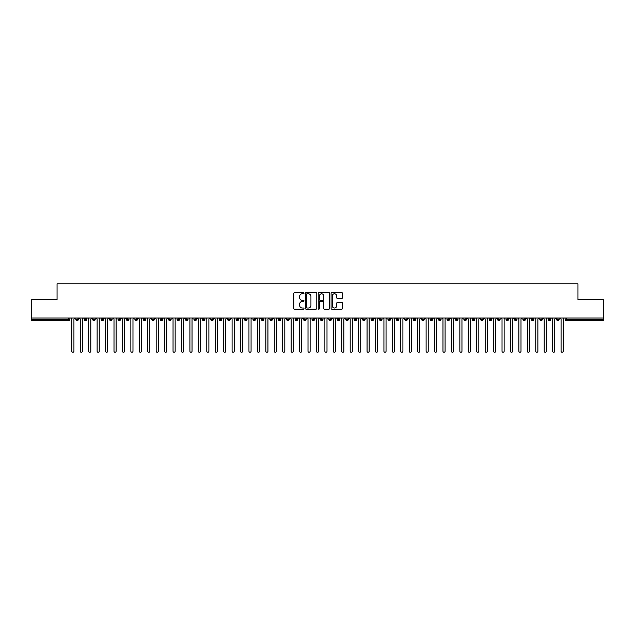 <?xml version="1.0" encoding="UTF-8"?>
<svg xmlns="http://www.w3.org/2000/svg" width="635" height="635" viewBox="0 0 635 635"><rect width="100%" height="100%" fill="white"/><g stroke="black" fill="none" stroke-linecap="round" stroke-linejoin="round"><path stroke-width="0.95" d="M304.006 293.203A0.579 0.579 0 0 0 303.427 292.624L294.624 292.624A0.826 0.826 0 0 0 293.799 293.449L293.799 308.356A0.826 0.826 0 0 0 294.624 309.181L303.427 309.181A0.579 0.579 0 0 0 304.006 308.602A0.579 0.579 0 0 0 303.427 308.023L302.284 308.023A2.651 2.651 0 0 1 299.633 305.372L299.633 304.133A2.651 2.651 0 0 1 302.284 301.482L303.427 301.482A0.579 0.579 0 0 0 304.006 300.903A0.579 0.579 0 0 0 303.427 300.323L302.284 300.323A2.651 2.651 0 0 1 299.633 297.672L299.633 296.434A2.651 2.651 0 0 1 302.284 293.783L303.427 293.783A0.579 0.579 0 0 0 304.006 293.203M341.701 298.458A0.826 0.826 0 0 0 342.527 297.632L342.527 293.449A0.826 0.826 0 0 0 341.701 292.624L331.93 292.624A0.826 0.826 0 0 0 331.097 293.449L331.097 308.356A0.826 0.826 0 0 0 331.93 309.181L341.701 309.181A0.826 0.826 0 0 0 342.527 308.356L342.527 303.308A0.826 0.826 0 0 0 341.701 302.474L337.518 302.474A0.826 0.826 0 0 0 336.685 303.308L336.685 305.808A2.215 2.215 0 0 1 334.47 308.023A2.215 2.215 0 0 1 332.256 305.808L332.256 295.997A2.215 2.215 0 0 1 334.47 293.783A2.215 2.215 0 0 1 336.685 295.997L336.685 297.632A0.826 0.826 0 0 0 337.518 298.458L341.701 298.458M31.75 318.024L603.25 318.024L603.25 299.553L577.945 299.553L577.945 283.781L57.055 283.781L57.055 299.553L31.75 299.553L31.75 319.373L68.636 319.373L68.636 318.024M316.778 293.449A0.826 0.826 0 0 0 315.944 292.624L306.181 292.624A0.826 0.826 0 0 0 305.348 293.449L305.348 308.356A0.826 0.826 0 0 0 306.181 309.181L315.944 309.181A0.826 0.826 0 0 0 316.778 308.356L316.778 293.449M319.056 292.624L328.819 292.624A0.826 0.826 0 0 1 329.652 293.449L329.652 308.356A0.826 0.826 0 0 1 328.819 309.181L324.644 309.181A0.826 0.826 0 0 1 323.81 308.356L323.81 302.308A0.826 0.826 0 0 0 322.985 301.482L320.215 301.482A0.826 0.826 0 0 0 319.381 302.308L319.381 308.602A0.579 0.579 0 0 1 318.802 309.181A0.579 0.579 0 0 1 318.222 308.602L318.222 293.449A0.826 0.826 0 0 1 319.056 292.624M69.898 319.373L68.636 319.373L68.636 320.643A1.262 1.262 0 0 0 69.898 319.373L69.898 318.024L69.898 319.373A1.262 1.262 0 0 1 68.636 320.643L31.75 320.643L31.75 319.373M603.25 318.024L603.25 320.643L566.364 320.643A1.262 1.262 0 0 1 565.102 319.373L565.102 318.024L565.102 319.373A1.262 1.262 0 0 0 566.364 320.643L566.364 319.373L603.25 319.373M77.113 318.024L77.113 320.643A1.262 1.262 0 0 1 75.843 319.373L75.843 318.024M78.335 318.024L78.335 319.373A1.262 1.262 0 0 1 77.113 320.643A1.262 1.262 0 0 0 78.335 319.381L75.843 319.373A1.262 1.262 0 0 0 77.113 320.643M85.55 318.024L85.55 320.643A1.262 1.262 0 0 1 84.28 319.373L84.28 318.024L84.28 319.373A1.262 1.262 0 0 0 85.55 320.643A1.262 1.262 0 0 0 86.773 319.381L86.773 318.024M93.98 318.024L93.98 320.643A1.262 1.262 0 0 1 92.718 319.373L92.718 318.024L92.718 319.373A1.262 1.262 0 0 0 93.98 320.643A1.262 1.262 0 0 0 95.202 319.381L95.202 318.024M102.418 318.024L102.418 320.643A1.262 1.262 0 0 1 101.155 319.373L101.155 318.024L101.155 319.373A1.262 1.262 0 0 0 102.418 320.643A1.262 1.262 0 0 0 103.64 319.381L103.64 318.024M110.855 318.024L110.855 320.643A1.262 1.262 0 0 1 109.585 319.373L109.585 318.024L109.585 319.373A1.262 1.262 0 0 0 110.855 320.643A1.262 1.262 0 0 0 112.077 319.381L112.077 318.024M119.285 318.024L119.285 320.643A1.262 1.262 0 0 1 118.023 319.373L118.023 318.024L118.023 319.373A1.262 1.262 0 0 0 119.285 320.643A1.262 1.262 0 0 0 120.515 319.381L120.515 318.024M127.722 318.024L127.722 320.643A1.262 1.262 0 0 1 126.46 319.373L126.46 318.024L126.46 319.373A1.262 1.262 0 0 0 127.722 320.643A1.262 1.262 0 0 0 128.945 319.381L128.945 318.024M136.16 318.024L136.16 320.643A1.262 1.262 0 0 1 134.898 319.373L134.898 318.024L134.898 319.373A1.262 1.262 0 0 0 136.16 320.643A1.262 1.262 0 0 0 137.382 319.381L137.382 318.024M144.597 318.024L144.597 320.643A1.262 1.262 0 0 1 143.327 319.373L143.327 318.024L143.327 319.373A1.262 1.262 0 0 0 144.597 320.643A1.262 1.262 0 0 0 145.82 319.381L145.82 318.024M153.027 318.024L153.027 320.643A1.262 1.262 0 0 1 151.765 319.373L151.765 318.024L151.765 319.373A1.262 1.262 0 0 0 153.027 320.643A1.262 1.262 0 0 0 154.257 319.381L154.257 318.024M161.465 318.024L161.465 320.643A1.262 1.262 0 0 1 160.203 319.373L160.203 318.024L160.203 319.373A1.262 1.262 0 0 0 161.465 320.643A1.262 1.262 0 0 0 162.687 319.381L162.687 318.024M169.902 318.024L169.902 320.643A1.262 1.262 0 0 1 168.632 319.373L168.632 318.024L168.632 319.373A1.262 1.262 0 0 0 169.902 320.643A1.262 1.262 0 0 0 171.125 319.381L171.125 318.024M178.34 318.024L178.34 320.643A1.262 1.262 0 0 1 177.07 319.373A1.262 1.262 0 0 0 178.34 320.643A1.262 1.262 0 0 1 177.07 319.373L177.07 318.024M179.562 318.024L179.562 319.381A1.262 1.262 0 0 1 178.34 320.643A1.262 1.262 0 0 0 179.562 319.381L177.07 319.373M186.769 320.643A1.262 1.262 0 0 1 185.507 319.373L185.507 318.024L185.507 319.373A1.262 1.262 0 0 0 186.769 320.643A1.262 1.262 0 0 0 187.992 319.381L187.992 318.024L187.992 319.373A1.262 1.262 0 0 1 186.769 320.643L186.769 319.373L187.992 319.373M195.207 318.024L195.207 320.643A1.262 1.262 0 0 1 193.945 319.373L193.945 318.024L193.945 319.373A1.262 1.262 0 0 0 195.207 320.643A1.262 1.262 0 0 0 196.429 319.381L196.429 318.024M203.644 318.024L203.644 320.643A1.262 1.262 0 0 1 202.374 319.373L202.374 318.024L202.374 319.373A1.262 1.262 0 0 0 203.644 320.643A1.262 1.262 0 0 0 204.867 319.381L204.867 318.024M212.082 318.024L212.082 319.373L210.812 319.373L210.812 318.024L210.812 319.373A1.262 1.262 0 0 0 212.082 320.643A1.262 1.262 0 0 0 213.304 319.381L213.304 318.024L213.304 319.373A1.262 1.262 0 0 1 212.082 320.643A1.262 1.262 0 0 1 210.812 319.373A1.262 1.262 0 0 0 212.082 320.643L212.082 319.373L213.304 319.373M220.512 318.024L220.512 320.643A1.262 1.262 0 0 1 219.25 319.373L219.25 318.024L219.25 319.373A1.262 1.262 0 0 0 220.512 320.643A1.262 1.262 0 0 0 221.734 319.381L221.734 318.024M228.949 318.024L228.949 320.643A1.262 1.262 0 0 1 227.687 319.373L227.687 318.024L227.687 319.373A1.262 1.262 0 0 0 228.949 320.643A1.262 1.262 0 0 0 230.172 319.381L230.172 318.024M237.387 318.024L237.387 320.643A1.262 1.262 0 0 1 236.117 319.373L236.117 318.024L236.117 319.373A1.262 1.262 0 0 0 237.387 320.643A1.262 1.262 0 0 0 238.609 319.381L238.609 318.024M245.816 318.024L245.816 320.643A1.262 1.262 0 0 1 244.554 319.373L244.554 318.024M247.047 318.024L247.047 319.373A1.262 1.262 0 0 1 245.816 320.643A1.262 1.262 0 0 0 247.047 319.381L244.554 319.373A1.262 1.262 0 0 0 245.816 320.643M254.254 318.024L254.254 320.643A1.262 1.262 0 0 1 252.992 319.373L252.992 318.024L252.992 319.373A1.262 1.262 0 0 0 254.254 320.643A1.262 1.262 0 0 0 255.476 319.381L255.476 318.024M262.692 318.024L262.692 320.643A1.262 1.262 0 0 1 261.422 319.373L261.422 318.024M263.914 318.024L263.914 319.373A1.262 1.262 0 0 1 262.692 320.643A1.262 1.262 0 0 0 263.914 319.381L261.422 319.373A1.262 1.262 0 0 0 262.692 320.643M271.129 318.024L271.129 320.643A1.262 1.262 0 0 1 269.859 319.373L269.859 318.024M272.351 318.024L272.351 319.373A1.262 1.262 0 0 1 271.129 320.643A1.262 1.262 0 0 0 272.351 319.381L269.859 319.373A1.262 1.262 0 0 0 271.129 320.643M279.559 318.024L279.559 320.643A1.262 1.262 0 0 1 278.297 319.373A1.262 1.262 0 0 0 279.559 320.643A1.262 1.262 0 0 1 278.297 319.373L278.297 318.024M280.781 318.024L280.781 319.381L280.781 318.024M287.996 318.024L287.996 320.643A1.262 1.262 0 0 1 286.734 319.373L286.734 318.024M289.219 318.024L289.219 319.373A1.262 1.262 0 0 1 287.996 320.643A1.262 1.262 0 0 0 289.219 319.381L286.734 319.373A1.262 1.262 0 0 0 287.996 320.643M296.434 318.024L296.434 320.643A1.262 1.262 0 0 1 295.164 319.373L295.164 318.024M297.656 318.024L297.656 319.373A1.262 1.262 0 0 1 296.434 320.643A1.262 1.262 0 0 0 297.656 319.381L295.164 319.373A1.262 1.262 0 0 0 296.434 320.643M304.871 318.024L304.871 320.643A1.262 1.262 0 0 1 303.601 319.373L303.601 318.024M306.094 318.024L306.094 319.373A1.262 1.262 0 0 1 304.871 320.643A1.262 1.262 0 0 0 306.094 319.381L303.601 319.373A1.262 1.262 0 0 0 304.871 320.643M313.301 318.024L313.301 320.643A1.262 1.262 0 0 1 312.039 319.373L312.039 318.024M314.523 318.024L314.523 319.373A1.262 1.262 0 0 1 313.301 320.643A1.262 1.262 0 0 0 314.523 319.381L312.039 319.373A1.262 1.262 0 0 0 313.301 320.643M321.739 318.024L321.739 320.643A1.262 1.262 0 0 1 320.477 319.373L320.477 318.024M322.961 318.024L322.961 319.381L322.961 318.024M330.176 318.024L330.176 320.643A1.262 1.262 0 0 1 328.906 319.373L328.906 318.024M331.399 318.024L331.399 319.373A1.262 1.262 0 0 1 330.176 320.643A1.262 1.262 0 0 0 331.399 319.381L328.906 319.373A1.262 1.262 0 0 0 330.176 320.643M338.606 318.024L338.606 320.643A1.262 1.262 0 0 1 337.344 319.373L337.344 318.024L337.344 319.373A1.262 1.262 0 0 0 338.606 320.643A1.262 1.262 0 0 0 339.836 319.381L339.836 318.024M347.043 318.024L347.043 320.643A1.262 1.262 0 0 1 345.781 319.373L345.781 318.024M348.266 318.024L348.266 319.381L348.266 318.024M355.481 318.024L355.481 320.643A1.262 1.262 0 0 1 354.219 319.373A1.262 1.262 0 0 0 355.481 320.643A1.262 1.262 0 0 1 354.219 319.373L354.219 318.024M356.703 318.024L356.703 319.381L356.703 318.024M363.918 318.024L363.918 320.643A1.262 1.262 0 0 1 362.648 319.373L362.648 318.024L362.648 319.373A1.262 1.262 0 0 0 363.918 320.643A1.262 1.262 0 0 0 365.141 319.381L365.141 318.024M372.348 318.024L372.348 320.643A1.262 1.262 0 0 1 371.086 319.373A1.262 1.262 0 0 0 372.348 320.643A1.262 1.262 0 0 1 371.086 319.373L371.086 318.024M373.578 318.024L373.578 319.381A1.262 1.262 0 0 1 372.348 320.643A1.262 1.262 0 0 0 373.578 319.381L371.086 319.373M380.786 318.024L380.786 320.643A1.262 1.262 0 0 1 379.524 319.373L379.524 318.024L379.524 319.373A1.262 1.262 0 0 0 380.786 320.643A1.262 1.262 0 0 0 382.008 319.381L382.008 318.024M389.223 318.024L389.223 320.643A1.262 1.262 0 0 1 387.953 319.373L387.953 318.024M390.446 318.024L390.446 319.381L390.446 318.024M397.661 318.024L397.661 320.643A1.262 1.262 0 0 1 396.391 319.373A1.262 1.262 0 0 0 397.661 320.643A1.262 1.262 0 0 1 396.391 319.373L396.391 318.024M398.883 318.024L398.883 319.381L398.883 318.024M406.09 318.024L406.09 320.643A1.262 1.262 0 0 1 404.828 319.373L404.828 318.024M407.313 318.024L407.313 319.381L407.313 318.024M414.528 318.024L414.528 320.643A1.262 1.262 0 0 1 413.266 319.373L413.266 318.024M415.75 318.024L415.75 319.381A1.262 1.262 0 0 1 414.528 320.643A1.262 1.262 0 0 0 415.75 319.381L413.266 319.373A1.262 1.262 0 0 0 414.528 320.643M422.966 318.024L422.966 320.643A1.262 1.262 0 0 1 421.696 319.373A1.262 1.262 0 0 0 422.966 320.643A1.262 1.262 0 0 1 421.696 319.373L421.696 318.024M424.188 318.024L424.188 319.373A1.262 1.262 0 0 1 422.966 320.643A1.262 1.262 0 0 0 424.188 319.381L421.696 319.373M431.403 318.024L431.403 320.643A1.262 1.262 0 0 1 430.133 319.373A1.262 1.262 0 0 0 431.403 320.643A1.262 1.262 0 0 1 430.133 319.373L430.133 318.024M432.625 318.024L432.625 319.381L432.625 318.024M439.833 318.024L439.833 320.643A1.262 1.262 0 0 1 438.571 319.373L438.571 318.024L438.571 319.373A1.262 1.262 0 0 0 439.833 320.643A1.262 1.262 0 0 0 441.055 319.381L441.055 318.024M448.27 318.024L448.27 320.643A1.262 1.262 0 0 1 447.008 319.373A1.262 1.262 0 0 0 448.27 320.643A1.262 1.262 0 0 1 447.008 319.373L447.008 318.024M449.493 318.024L449.493 319.381A1.262 1.262 0 0 1 448.27 320.643A1.262 1.262 0 0 0 449.493 319.381L447.008 319.373M456.708 318.024L456.708 320.643A1.262 1.262 0 0 1 455.438 319.373A1.262 1.262 0 0 0 456.708 320.643A1.262 1.262 0 0 1 455.438 319.373L455.438 318.024M457.93 318.024L457.93 319.381L457.93 318.024M465.137 318.024L465.137 320.643A1.262 1.262 0 0 1 463.875 319.373L463.875 318.024M466.368 318.024L466.368 319.381L466.368 318.024M473.575 318.024L473.575 320.643A1.262 1.262 0 0 1 472.313 319.373A1.262 1.262 0 0 0 473.575 320.643A1.262 1.262 0 0 1 472.313 319.373L472.313 318.024M474.797 318.024L474.797 319.381L474.797 318.024M482.013 318.024L482.013 320.643A1.262 1.262 0 0 1 480.743 319.373A1.262 1.262 0 0 0 482.013 320.643A1.262 1.262 0 0 1 480.743 319.373L480.743 318.024M483.235 318.024L483.235 319.381L483.235 318.024M490.45 318.024L490.45 320.643A1.262 1.262 0 0 1 489.18 319.373A1.262 1.262 0 0 0 490.45 320.643A1.262 1.262 0 0 1 489.18 319.373L489.18 318.024M491.673 318.024L491.673 319.381A1.262 1.262 0 0 1 490.45 320.643A1.262 1.262 0 0 0 491.673 319.381L489.18 319.373M498.88 318.024L498.88 320.643A1.262 1.262 0 0 1 497.618 319.373L497.618 318.024M500.102 318.024L500.102 319.381L500.102 318.024M507.317 318.024L507.317 320.643A1.262 1.262 0 0 1 506.055 319.373A1.262 1.262 0 0 0 507.317 320.643A1.262 1.262 0 0 1 506.055 319.373L506.055 318.024M508.54 318.024L508.54 319.381L508.54 318.024M515.755 318.024L515.755 320.643A1.262 1.262 0 0 1 514.485 319.373A1.262 1.262 0 0 0 515.755 320.643A1.262 1.262 0 0 1 514.485 319.373L514.485 318.024M516.977 318.024L516.977 319.381L516.977 318.024M524.192 318.024L524.192 320.643A1.262 1.262 0 0 1 522.922 319.373A1.262 1.262 0 0 0 524.192 320.643A1.262 1.262 0 0 1 522.922 319.373L522.922 318.024M525.415 318.024L525.415 319.381L525.415 318.024M532.622 318.024L532.622 320.643A1.262 1.262 0 0 1 531.36 319.373A1.262 1.262 0 0 0 532.622 320.643A1.262 1.262 0 0 1 531.36 319.373L531.36 318.024M533.844 318.024L533.844 319.381L533.844 318.024M541.06 318.024L541.06 320.643A1.262 1.262 0 0 1 539.798 319.373L539.798 318.024M542.282 318.024L542.282 319.381L542.282 318.024M549.497 318.024L549.497 320.643A1.262 1.262 0 0 1 548.227 319.373A1.262 1.262 0 0 0 549.497 320.643A1.262 1.262 0 0 1 548.227 319.373L548.227 318.024M550.72 318.024L550.72 319.381A1.262 1.262 0 0 1 549.497 320.643A1.262 1.262 0 0 0 550.72 319.381L548.227 319.373M557.927 318.024L557.927 320.643A1.262 1.262 0 0 1 556.665 319.373L556.665 318.024M559.157 318.024L559.157 319.381L559.157 318.024M186.769 318.024L186.769 319.373L185.507 319.373M279.559 320.643A1.262 1.262 0 0 0 280.781 319.381A1.262 1.262 0 0 1 279.559 320.643M321.739 320.643A1.262 1.262 0 0 0 322.961 319.381A1.262 1.262 0 0 1 321.739 320.643A1.262 1.262 0 0 1 320.477 319.373L322.961 319.373M347.043 320.643A1.262 1.262 0 0 0 348.266 319.381A1.262 1.262 0 0 1 347.043 320.643A1.262 1.262 0 0 1 345.781 319.373L348.266 319.373M355.481 320.643A1.262 1.262 0 0 0 356.703 319.381A1.262 1.262 0 0 1 355.481 320.643M389.223 320.643A1.262 1.262 0 0 0 390.446 319.381A1.262 1.262 0 0 1 389.223 320.643A1.262 1.262 0 0 1 387.953 319.373L390.446 319.373M397.661 320.643A1.262 1.262 0 0 0 398.883 319.381A1.262 1.262 0 0 1 397.661 320.643M406.09 320.643A1.262 1.262 0 0 0 407.313 319.381A1.262 1.262 0 0 1 406.09 320.643A1.262 1.262 0 0 1 404.828 319.373L407.313 319.373M431.403 320.643A1.262 1.262 0 0 0 432.625 319.381A1.262 1.262 0 0 1 431.403 320.643M456.708 320.643A1.262 1.262 0 0 0 457.93 319.381A1.262 1.262 0 0 1 456.708 320.643M465.137 320.643A1.262 1.262 0 0 0 466.368 319.381A1.262 1.262 0 0 1 465.137 320.643A1.262 1.262 0 0 1 463.875 319.373L466.368 319.373M473.575 320.643A1.262 1.262 0 0 0 474.797 319.381A1.262 1.262 0 0 1 473.575 320.643M482.013 320.643A1.262 1.262 0 0 0 483.235 319.381A1.262 1.262 0 0 1 482.013 320.643M498.88 320.643A1.262 1.262 0 0 0 500.102 319.381A1.262 1.262 0 0 1 498.88 320.643A1.262 1.262 0 0 1 497.618 319.373L500.102 319.373M507.317 320.643A1.262 1.262 0 0 0 508.54 319.381A1.262 1.262 0 0 1 507.317 320.643M515.755 320.643A1.262 1.262 0 0 0 516.977 319.381A1.262 1.262 0 0 1 515.755 320.643M524.192 320.643A1.262 1.262 0 0 0 525.415 319.381A1.262 1.262 0 0 1 524.192 320.643M532.622 320.643A1.262 1.262 0 0 0 533.844 319.381A1.262 1.262 0 0 1 532.622 320.643M541.06 320.643A1.262 1.262 0 0 0 542.282 319.381A1.262 1.262 0 0 1 541.06 320.643A1.262 1.262 0 0 1 539.798 319.373L542.282 319.373M557.927 320.643A1.262 1.262 0 0 0 559.157 319.381A1.262 1.262 0 0 1 557.927 320.643A1.262 1.262 0 0 1 556.665 319.373L559.157 319.373M307.086 293.783A0.579 0.579 0 0 0 306.507 294.362L306.507 307.443A0.579 0.579 0 0 0 307.086 308.023L308.292 308.023A2.651 2.651 0 0 0 310.936 305.372L310.936 296.434A2.651 2.651 0 0 0 308.292 293.783L307.086 293.783M323.81 296.037A2.215 2.215 0 0 0 321.596 293.822A2.215 2.215 0 0 0 319.381 296.037L319.381 299.498A0.826 0.826 0 0 0 320.215 300.323L322.985 300.323A0.826 0.826 0 0 0 323.81 299.498L323.81 296.037M71.819 351.219L71.819 319.08L71.819 351.219A1.056 1.056 -145.5 0 0 72.874 352.274A1.056 1.056 -145.5 0 0 73.93 351.219L73.93 319.08L73.93 351.219M74.978 318.024L73.93 319.08M71.819 319.08L70.763 318.024M80.256 351.219L80.256 319.08L80.256 351.219A1.056 1.056 -145.5 0 0 81.312 352.274A1.056 1.056 -145.5 0 0 82.359 351.219L82.359 319.08L82.359 351.219M88.686 351.219L88.686 319.08L88.686 351.219A1.056 1.056 -145.5 0 0 89.741 352.274A1.056 1.056 -145.5 0 0 90.797 351.219L90.797 319.08L90.797 351.219M97.123 351.219L97.123 319.08L97.123 351.219A1.056 1.056 -145.5 0 0 98.179 352.274A1.056 1.056 -145.5 0 0 99.235 351.219L99.235 319.08L99.235 351.219M105.561 351.219L105.561 319.08L105.561 351.219A1.056 1.056 -145.5 0 0 106.616 352.274A1.056 1.056 -145.5 0 0 107.672 351.219L107.672 319.08L107.672 351.219M83.415 318.024L82.359 319.08M80.256 319.08L79.2 318.024M91.853 318.024L90.797 319.08M88.686 319.08L87.638 318.024M100.29 318.024L99.235 319.08M97.123 319.08L96.068 318.024M108.72 318.024L107.672 319.08M105.561 319.08L104.505 318.024M113.998 351.219L113.998 319.08L113.998 351.219A1.056 1.056 -145.5 0 0 115.046 352.274A1.056 1.056 -145.5 0 0 116.102 351.219L116.102 319.08L116.102 351.219M117.157 318.024L116.102 319.08M113.998 319.08L112.943 318.024M122.428 351.219L122.428 319.08L122.428 351.219A1.056 1.056 -145.5 0 0 123.484 352.274A1.056 1.056 -145.5 0 0 124.539 351.219L124.539 319.08L124.539 351.219M130.866 351.219L130.866 319.08L130.866 351.219A1.056 1.056 -145.5 0 0 131.921 352.274A1.056 1.056 -145.5 0 0 132.977 351.219L132.977 319.08L132.977 351.219M139.303 351.219L139.303 319.08L139.303 351.219A1.056 1.056 -145.5 0 0 140.359 352.274A1.056 1.056 -145.5 0 0 141.407 351.219L141.407 319.08L141.407 351.219M147.741 351.219L147.741 319.08L147.741 351.219A1.056 1.056 -145.5 0 0 148.788 352.274A1.056 1.056 -145.5 0 0 149.844 351.219L149.844 319.08L149.844 351.219M125.595 318.024L124.539 319.08M122.428 319.08L121.38 318.024M134.033 318.024L132.977 319.08M130.866 319.08L129.81 318.024M142.462 318.024L141.407 319.08M139.303 319.08L138.247 318.024M150.9 318.024L149.844 319.08M147.741 319.08L146.685 318.024M156.17 351.219L156.17 319.08L156.17 351.219A1.056 1.056 -145.5 0 0 157.226 352.274A1.056 1.056 -145.5 0 0 158.282 351.219L158.282 319.08L158.282 351.219M164.608 351.219L164.608 319.08L164.608 351.219A1.056 1.056 -145.5 0 0 165.664 352.274A1.056 1.056 -145.5 0 0 166.719 351.219L166.719 319.08L166.719 351.219M173.045 351.219L173.045 319.08L173.045 351.219A1.056 1.056 -145.5 0 0 174.101 352.274A1.056 1.056 -145.5 0 0 175.149 351.219L175.149 319.08L175.149 351.219M181.475 351.219L181.475 319.08L181.475 351.219A1.056 1.056 -145.5 0 0 182.531 352.274A1.056 1.056 -145.5 0 0 183.586 351.219L183.586 319.08L183.586 351.219M189.913 351.219L189.913 319.08L189.913 351.219A1.056 1.056 -145.5 0 0 190.968 352.274A1.056 1.056 -145.5 0 0 192.024 351.219L192.024 319.08L192.024 351.219M159.337 318.024L158.282 319.08M156.17 319.08L155.115 318.024M167.775 318.024L166.719 319.08M164.608 319.08L163.552 318.024M176.205 318.024L175.149 319.08M173.045 319.08L171.99 318.024M184.642 318.024L183.586 319.08M181.475 319.08L180.427 318.024M193.08 318.024L192.024 319.08M189.913 319.08L188.857 318.024M198.35 351.219L198.35 319.08L198.35 351.219A1.056 1.056 -145.5 0 0 199.406 352.274A1.056 1.056 -145.5 0 0 200.462 351.219L200.462 319.08L200.462 351.219M201.509 318.024L200.462 319.08M198.35 319.08L197.294 318.024M206.788 351.219L206.788 319.08L206.788 351.219A1.056 1.056 -145.5 0 0 207.843 352.274A1.056 1.056 -145.5 0 0 208.891 351.219L208.891 319.08L208.891 351.219M209.947 318.024L208.891 319.08M206.788 319.08L205.732 318.024M215.217 351.219L215.217 319.08L215.217 351.219A1.056 1.056 -145.5 0 0 216.273 352.274A1.056 1.056 -145.5 0 0 217.329 351.219L217.329 319.08L217.329 351.219M218.384 318.024L217.329 319.08M215.217 319.08L214.17 318.024M223.655 351.219L223.655 319.08L223.655 351.219A1.056 1.056 -145.5 0 0 224.711 352.274A1.056 1.056 -145.5 0 0 225.766 351.219L225.766 319.08L225.766 351.219M226.822 318.024L225.766 319.08M223.655 319.08L222.599 318.024M232.092 351.219L232.092 319.08L232.092 351.219A1.056 1.056 -145.5 0 0 233.148 352.274A1.056 1.056 -145.5 0 0 234.204 351.219L234.204 319.08L234.204 351.219M235.252 318.024L234.204 319.08M232.092 319.08L231.037 318.024M240.53 351.219L240.53 319.08L240.53 351.219A1.056 1.056 -145.5 0 0 241.578 352.274A1.056 1.056 -145.5 0 0 242.633 351.219L242.633 319.08L242.633 351.219M243.689 318.024L242.633 319.08M240.53 319.08L239.474 318.024M248.96 351.219L248.96 319.08L248.96 351.219A1.056 1.056 -145.5 0 0 250.015 352.274A1.056 1.056 -145.5 0 0 251.071 351.219L251.071 319.08L251.071 351.219M252.127 318.024L251.071 319.08M248.96 319.08L247.904 318.024M257.397 351.219L257.397 319.08L257.397 351.219A1.056 1.056 -145.5 0 0 258.453 352.274A1.056 1.056 -145.5 0 0 259.509 351.219L259.509 319.08L259.509 351.219M260.564 318.024L259.509 319.08M257.397 319.08L256.342 318.024M265.835 351.219L265.835 319.08L265.835 351.219A1.056 1.056 -145.5 0 0 266.89 352.274A1.056 1.056 -145.5 0 0 267.938 351.219L267.938 319.08L267.938 351.219M268.994 318.024L267.938 319.08M265.835 319.08L264.779 318.024M274.272 351.219L274.272 319.08L274.272 351.219A1.056 1.056 -145.5 0 0 275.32 352.274A1.056 1.056 -145.5 0 0 276.376 351.219L276.376 319.08L276.376 351.219M277.431 318.024L276.376 319.08M274.272 319.08L273.217 318.024M282.702 351.219L282.702 319.08L282.702 351.219A1.056 1.056 -145.5 0 0 283.758 352.274A1.056 1.056 -145.5 0 0 284.813 351.219L284.813 319.08L284.813 351.219M285.869 318.024L284.813 319.08M282.702 319.08L281.646 318.024M291.14 351.219L291.14 319.08L291.14 351.219A1.056 1.056 -145.5 0 0 292.195 352.274A1.056 1.056 -145.5 0 0 293.251 351.219L293.251 319.08L293.251 351.219M294.299 318.024L293.251 319.08M291.14 319.08L290.084 318.024M299.577 351.219L299.577 319.08L299.577 351.219A1.056 1.056 -145.5 0 0 300.633 352.274A1.056 1.056 -145.5 0 0 301.681 351.219L301.681 319.08L301.681 351.219M302.736 318.024L301.681 319.08M299.577 319.08L298.521 318.024M308.007 351.219L308.007 319.08L308.007 351.219A1.056 1.056 -145.5 0 0 309.062 352.274A1.056 1.056 -145.5 0 0 310.118 351.219L310.118 319.08L310.118 351.219M311.174 318.024L310.118 319.08M308.007 319.08L306.959 318.024M316.444 351.219L316.444 319.08L316.444 351.219A1.056 1.056 -145.5 0 0 317.5 352.274A1.056 1.056 -145.5 0 0 318.556 351.219L318.556 319.08L318.556 351.219M319.611 318.024L318.556 319.08M316.444 319.08L315.389 318.024M324.882 351.219L324.882 319.08L324.882 351.219A1.056 1.056 -145.5 0 0 325.938 352.274A1.056 1.056 -145.5 0 0 326.993 351.219L326.993 319.08L326.993 351.219M328.041 318.024L326.993 319.08M324.882 319.08L323.826 318.024M333.319 351.219L333.319 319.08L333.319 351.219A1.056 1.056 -145.5 0 0 334.367 352.274A1.056 1.056 -145.5 0 0 335.423 351.219L335.423 319.08L335.423 351.219M336.479 318.024L335.423 319.08M333.319 319.08L332.264 318.024M341.749 351.219L341.749 319.08L341.749 351.219A1.056 1.056 -145.5 0 0 342.805 352.274A1.056 1.056 -145.5 0 0 343.86 351.219L343.86 319.08L343.86 351.219M344.916 318.024L343.86 319.08M341.749 319.08L340.701 318.024M350.187 351.219L350.187 319.08L350.187 351.219A1.056 1.056 -145.5 0 0 351.242 352.274A1.056 1.056 -145.5 0 0 352.298 351.219L352.298 319.08L352.298 351.219M353.354 318.024L352.298 319.08M350.187 319.08L349.131 318.024M358.624 351.219L358.624 319.08L358.624 351.219A1.056 1.056 -145.5 0 0 359.68 352.274A1.056 1.056 -145.5 0 0 360.728 351.219L360.728 319.08L360.728 351.219M361.783 318.024L360.728 319.08M358.624 319.08L357.568 318.024M367.062 351.219L367.062 319.08L367.062 351.219A1.056 1.056 -145.5 0 0 368.109 352.274A1.056 1.056 -145.5 0 0 369.165 351.219L369.165 319.08L369.165 351.219M370.221 318.024L369.165 319.08M367.062 319.08L366.006 318.024M375.491 351.219L375.491 319.08L375.491 351.219A1.056 1.056 -145.5 0 0 376.547 352.274A1.056 1.056 -145.5 0 0 377.603 351.219L377.603 319.08L377.603 351.219M378.658 318.024L377.603 319.08M375.491 319.08L374.436 318.024M383.929 351.219L383.929 319.08L383.929 351.219A1.056 1.056 -145.5 0 0 384.985 352.274A1.056 1.056 -145.5 0 0 386.04 351.219L386.04 319.08L386.04 351.219M387.096 318.024L386.04 319.08M383.929 319.08L382.873 318.024M392.366 351.219L392.366 319.08L392.366 351.219A1.056 1.056 -145.5 0 0 393.422 352.274A1.056 1.056 -145.5 0 0 394.47 351.219L394.47 319.08L394.47 351.219M395.526 318.024L394.47 319.08M392.366 319.08L391.311 318.024M400.796 351.219L400.796 319.08L400.796 351.219A1.056 1.056 -145.5 0 0 401.852 352.274A1.056 1.056 -145.5 0 0 402.907 351.219L402.907 319.08L402.907 351.219M403.963 318.024L402.907 319.08M400.796 319.08L399.748 318.024M409.234 351.219L409.234 319.08L409.234 351.219A1.056 1.056 -145.5 0 0 410.289 352.274A1.056 1.056 -145.5 0 0 411.345 351.219L411.345 319.08L411.345 351.219M412.401 318.024L411.345 319.08M409.234 319.08L408.178 318.024M417.671 351.219L417.671 319.08L417.671 351.219A1.056 1.056 -145.5 0 0 418.727 352.274A1.056 1.056 -145.5 0 0 419.783 351.219L419.783 319.08L419.783 351.219M420.83 318.024L419.783 319.08M417.671 319.08L416.616 318.024M426.109 351.219L426.109 319.08L426.109 351.219A1.056 1.056 -145.5 0 0 427.157 352.274A1.056 1.056 -145.5 0 0 428.212 351.219L428.212 319.08L428.212 351.219M429.268 318.024L428.212 319.08M426.109 319.08L425.053 318.024M434.538 351.219L434.538 319.08L434.538 351.219A1.056 1.056 -145.5 0 0 435.594 352.274A1.056 1.056 -145.5 0 0 436.65 351.219L436.65 319.08L436.65 351.219M437.706 318.024L436.65 319.08M434.538 319.08L433.491 318.024M442.976 351.219L442.976 319.08L442.976 351.219A1.056 1.056 -145.5 0 0 444.032 352.274A1.056 1.056 -145.5 0 0 445.087 351.219L445.087 319.08L445.087 351.219M446.143 318.024L445.087 319.08M442.976 319.08L441.92 318.024M451.414 351.219L451.414 319.08L451.414 351.219A1.056 1.056 -145.5 0 0 452.469 352.274A1.056 1.056 -145.5 0 0 453.525 351.219L453.525 319.08L453.525 351.219M454.573 318.024L453.525 319.08M451.414 319.08L450.358 318.024M459.851 351.219L459.851 319.08L459.851 351.219A1.056 1.056 -145.5 0 0 460.899 352.274A1.056 1.056 -145.5 0 0 461.955 351.219L461.955 319.08L461.955 351.219M463.01 318.024L461.955 319.08M459.851 319.08L458.795 318.024M468.281 351.219L468.281 319.08L468.281 351.219A1.056 1.056 -145.5 0 0 469.336 352.274A1.056 1.056 -145.5 0 0 470.392 351.219L470.392 319.08L470.392 351.219M471.448 318.024L470.392 319.08M468.281 319.08L467.225 318.024M476.718 351.219L476.718 319.08L476.718 351.219A1.056 1.056 -145.5 0 0 477.774 352.274A1.056 1.056 -145.5 0 0 478.83 351.219L478.83 319.08L478.83 351.219M479.885 318.024L478.83 319.08M476.718 319.08L475.663 318.024M485.156 351.219L485.156 319.08L485.156 351.219A1.056 1.056 -145.5 0 0 486.212 352.274A1.056 1.056 -145.5 0 0 487.259 351.219L487.259 319.08L487.259 351.219M488.315 318.024L487.259 319.08M485.156 319.08L484.1 318.024M493.593 351.219L493.593 319.08L493.593 351.219A1.056 1.056 -145.5 0 0 494.641 352.274A1.056 1.056 -145.5 0 0 495.697 351.219L495.697 319.08L495.697 351.219M496.753 318.024L495.697 319.08M493.593 319.08L492.538 318.024M502.023 351.219L502.023 319.08L502.023 351.219A1.056 1.056 -145.5 0 0 503.079 352.274A1.056 1.056 -145.5 0 0 504.134 351.219L504.134 319.08L504.134 351.219M505.19 318.024L504.134 319.08M502.023 319.08L500.967 318.024M510.461 351.219L510.461 319.08L510.461 351.219A1.056 1.056 -145.5 0 0 511.516 352.274A1.056 1.056 -145.5 0 0 512.572 351.219L512.572 319.08L512.572 351.219M513.62 318.024L512.572 319.08M510.461 319.08L509.405 318.024M518.898 351.219L518.898 319.08L518.898 351.219A1.056 1.056 -145.5 0 0 519.954 352.274A1.056 1.056 -145.5 0 0 521.002 351.219L521.002 319.08L521.002 351.219M522.057 318.024L521.002 319.08M518.898 319.08L517.842 318.024M527.328 351.219L527.328 319.08L527.328 351.219A1.056 1.056 -145.5 0 0 528.383 352.274A1.056 1.056 -145.5 0 0 529.439 351.219L529.439 319.08L529.439 351.219M530.495 318.024L529.439 319.08M527.328 319.08L526.28 318.024M535.765 351.219L535.765 319.08L535.765 351.219A1.056 1.056 -145.5 0 0 536.821 352.274A1.056 1.056 -145.5 0 0 537.877 351.219L537.877 319.08L537.877 351.219M538.932 318.024L537.877 319.08M535.765 319.08L534.71 318.024M544.203 351.219L544.203 319.08L544.203 351.219A1.056 1.056 -145.5 0 0 545.259 352.274A1.056 1.056 -145.5 0 0 546.314 351.219L546.314 319.08L546.314 351.219M547.362 318.024L546.314 319.08M544.203 319.08L543.147 318.024M552.64 351.219L552.64 319.08L552.64 351.219A1.056 1.056 -145.5 0 0 553.688 352.274A1.056 1.056 -145.5 0 0 554.744 351.219L554.744 319.08L554.744 351.219M555.8 318.024L554.744 319.08M552.64 319.08L551.585 318.024M561.07 351.219L561.07 319.08L561.07 351.219A1.056 1.056 -145.5 0 0 562.126 352.274A1.056 1.056 -145.5 0 0 563.181 351.219L563.181 319.08L563.181 351.219M564.237 318.024L563.181 319.08M561.07 319.08L560.022 318.024M566.364 318.024L566.364 319.373L565.102 319.373M84.28 319.373A1.262 1.262 0 0 0 85.55 320.643A1.262 1.262 0 0 0 86.773 319.381L84.28 319.373M92.718 319.373A1.262 1.262 0 0 0 93.98 320.643A1.262 1.262 0 0 0 95.202 319.381L92.718 319.373M101.155 319.373A1.262 1.262 0 0 0 102.418 320.643A1.262 1.262 0 0 0 103.64 319.381L101.155 319.373M109.585 319.373A1.262 1.262 0 0 0 110.855 320.643A1.262 1.262 0 0 0 112.077 319.381L109.585 319.373M118.023 319.373L120.515 319.373A1.262 1.262 0 0 1 119.285 320.643M126.46 319.373A1.262 1.262 0 0 0 127.722 320.643A1.262 1.262 0 0 0 128.945 319.381L126.46 319.373M134.898 319.373L137.382 319.373A1.262 1.262 0 0 1 136.16 320.643M143.327 319.373A1.262 1.262 0 0 0 144.597 320.643A1.262 1.262 0 0 0 145.82 319.381L143.327 319.373M151.765 319.373A1.262 1.262 0 0 0 153.027 320.643A1.262 1.262 0 0 0 154.257 319.381L151.765 319.373M160.203 319.373A1.262 1.262 0 0 0 161.465 320.643A1.262 1.262 0 0 0 162.687 319.381L160.203 319.373M168.632 319.373A1.262 1.262 0 0 0 169.902 320.643A1.262 1.262 0 0 0 171.125 319.381L168.632 319.373M193.945 319.373L196.429 319.373A1.262 1.262 0 0 1 195.207 320.643M202.374 319.373A1.262 1.262 0 0 0 203.644 320.643A1.262 1.262 0 0 0 204.867 319.381L202.374 319.373M219.25 319.373L221.734 319.373A1.262 1.262 0 0 1 220.512 320.643M227.687 319.373A1.262 1.262 0 0 0 228.949 320.643A1.262 1.262 0 0 0 230.172 319.381L227.687 319.373M236.117 319.373L238.609 319.373A1.262 1.262 0 0 1 237.387 320.643M252.992 319.373L255.476 319.373A1.262 1.262 0 0 1 254.254 320.643M278.297 319.373L280.781 319.373M337.344 319.373L339.836 319.373A1.262 1.262 0 0 1 338.606 320.643M354.219 319.373L356.703 319.373M362.648 319.373A1.262 1.262 0 0 0 363.918 320.643A1.262 1.262 0 0 0 365.141 319.381L362.648 319.373M379.524 319.373L382.008 319.373A1.262 1.262 0 0 1 380.786 320.643M396.391 319.373L398.883 319.373M430.133 319.373L432.625 319.373M438.571 319.373A1.262 1.262 0 0 0 439.833 320.643A1.262 1.262 0 0 0 441.055 319.381L438.571 319.373M455.438 319.373L457.93 319.373M472.313 319.373L474.797 319.373M480.743 319.373L483.235 319.373M506.055 319.373L508.54 319.373M514.485 319.373L516.977 319.373M522.922 319.373L525.415 319.373M531.36 319.373L533.844 319.373"/></g></svg>
